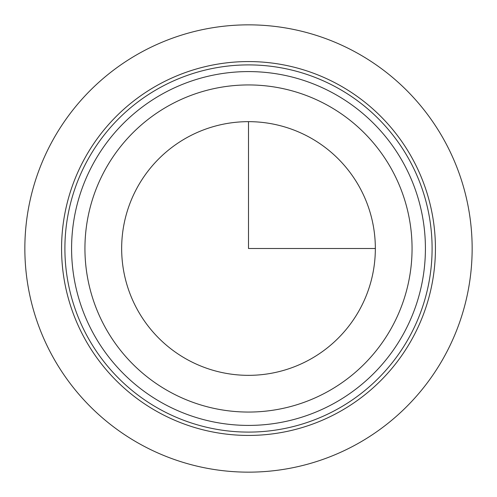 <?xml version="1.0" encoding="UTF-8"?>
<svg xmlns="http://www.w3.org/2000/svg" width="497" height="497" viewBox="0 0 497 497"><rect width="100%" height="100%" fill="white"/><g stroke="black" fill="none" stroke-linecap="round" stroke-linejoin="round"><path stroke-width="0.75" d="M137.184 187.686A126.847 126.847 0 0 1 309.314 137.184A126.847 126.847 0 0 1 359.816 309.314A126.847 126.847 0 0 1 187.686 359.816A126.847 126.847 0 0 1 137.184 187.686M403.757 333.319A176.92 176.92 0 0 1 163.681 403.757A176.92 176.92 0 0 1 93.243 163.681A176.92 176.92 0 0 1 333.319 93.243A176.92 176.92 0 0 1 403.757 333.319A176.92 176.92 0 0 1 163.681 403.757A176.92 176.92 0 0 1 93.243 163.681A176.92 176.92 0 0 1 333.319 93.243A176.92 176.92 0 0 1 403.757 333.319M84.453 158.878A186.934 186.934 0 0 1 338.122 84.453A186.934 186.934 0 0 1 412.547 338.122A186.934 186.934 0 0 1 158.878 412.547A186.934 186.934 0 0 1 84.453 158.878M248.5 121.653L248.5 248.5L375.347 248.5M472.15 248.5A223.65 223.65 0 0 1 248.5 472.15A223.65 223.65 0 0 1 24.85 248.5A223.65 223.65 0 0 1 248.5 24.85A223.65 223.65 0 0 1 472.15 248.5M104.96 170.086A163.563 163.563 0 0 1 326.914 104.96A163.563 163.563 0 0 1 392.04 326.914A163.563 163.563 0 0 1 170.086 392.04A163.563 163.563 0 0 1 104.96 170.086M409.621 336.519A183.592 183.592 0 0 1 160.481 409.621A183.592 183.592 0 0 1 87.379 160.481A183.592 183.592 0 0 1 336.519 87.379A183.592 183.592 0 0 1 409.621 336.519"/></g></svg>

